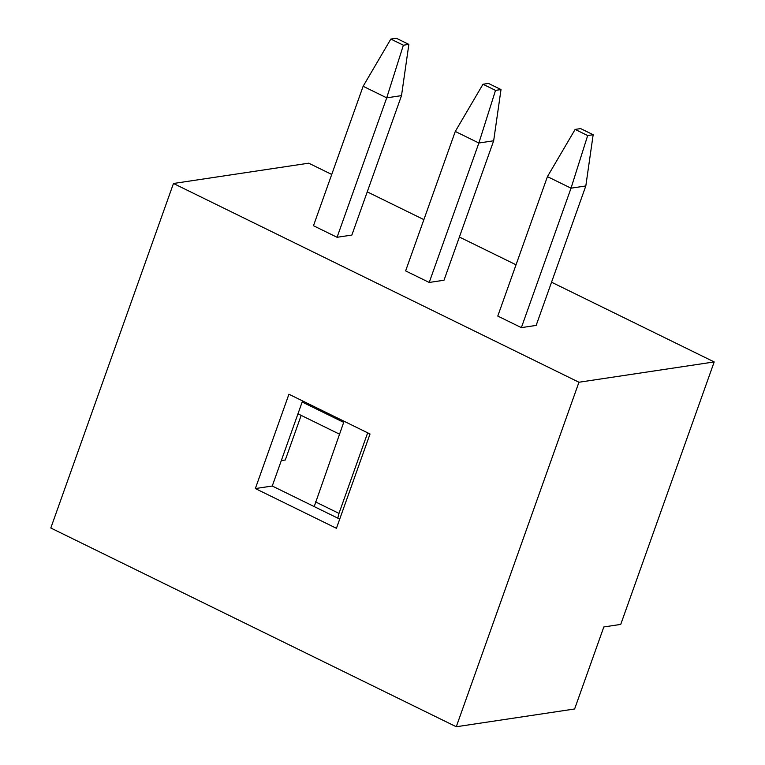 <?xml version="1.0" encoding="UTF-8"?>
<svg xmlns="http://www.w3.org/2000/svg" width="765" height="765" viewBox="0 0 765 765"><rect width="100%" height="100%" fill="white"/><g stroke="black" fill="none" stroke-linecap="round" stroke-linejoin="round"><path stroke-width="1.15" d="M551.546 282.209L714.194 361.931L620.731 624.412L603.824 626.956L574.62 708.983L456.275 726.75L50.806 528.003L173.473 183.485L578.952 382.242L456.275 726.75M301.18 415.385L285.297 459.995L281.3 460.597M173.473 183.485L308.725 163.184L331.733 174.458M367.238 191.862L423.887 219.632M459.392 237.035L516.031 264.795M302.165 402.017L343.686 422.366M714.194 361.931L578.952 382.242M405.622 270.896L429.213 282.457L444.006 280.239L493.664 140.789L478.871 143.017L455.28 131.446L405.622 270.896M497.776 316.069L521.367 327.63L536.16 325.412L585.818 185.962L571.025 188.18L547.434 176.619L497.776 316.069M313.478 225.723L337.069 237.284L351.862 235.065L401.51 95.625L386.717 97.843L363.126 86.282L313.478 225.723M370.031 433.984L288.931 394.233L255.347 488.558L336.437 528.309L370.031 433.984M339.717 519.091L272.254 486.024L302.558 400.908M339.488 434.166L297.968 413.808M255.347 488.558L272.254 486.024M337.069 237.284L386.717 97.843L403.365 45.221L408.854 44.389L396.327 38.25L390.829 39.072L403.365 45.221M390.829 39.072L363.126 86.282M401.51 95.625L408.854 44.389M580.635 128.587L575.137 129.419L587.673 135.558L593.162 134.736L580.635 128.587M521.367 327.63L571.025 188.18L587.673 135.558M488.481 83.423L482.983 84.246L495.519 90.385L501.008 89.562L488.481 83.423M429.213 282.457L478.871 143.017L495.519 90.385M314.205 506.583L344.078 421.266M315.39 501.84L338.981 513.401L367.669 432.827M338.981 513.401L337.795 518.154M575.137 129.419L547.434 176.619M585.818 185.962L593.162 134.736M482.983 84.246L455.28 131.446M493.664 140.789L501.008 89.562"/></g></svg>
